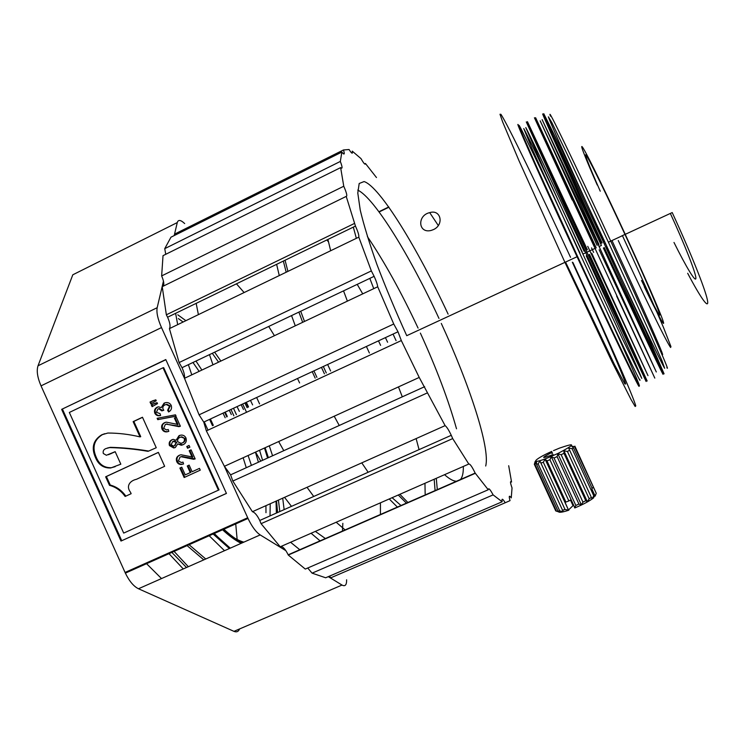 <?xml version="1.0" encoding="UTF-8"?>
<svg xmlns="http://www.w3.org/2000/svg" width="745" height="745" viewBox="0 0 745 745"><rect width="100%" height="100%" fill="white"/><g stroke="black" fill="none" stroke-linecap="round" stroke-linejoin="round"><path stroke-width="1.12" d="M256.643 397.504L259.577 403.892M278.658 441.552L283.798 450.678M307.033 487.314L313.719 496.468M336.191 522.245L345.112 529.918M380.425 514.488L380.434 502.828M434.195 479.231L435.08 490.601M406.397 503.136L398.268 494.997M324.429 373.822L321.458 367.369M302.666 322.324L298.885 312.099M286.182 272.223L283.351 261.067M420.376 333.099C436.393 368.16 448.443 400.065 456.517 428.803M463.334 466.445C463.455 472.796 462.487 477.163 460.438 479.519M456.508 481.233C453.481 481.242 449.486 479.063 444.542 474.686M369.399 353.009L366.4 346.472M347.384 301.138L343.538 290.867M330.678 250.73L327.912 239.452M367.369 236.547C384.485 261.895 401.387 292.422 418.075 328.107M299.602 382.939L297.506 378.507M274.439 335.697L268.703 326.459M244.127 292.543L236.454 283.817M210.407 419.007L213.321 425.358M184.592 378.535L161.497 327.567C157.744 318.99 156.31 312.369 157.176 307.694L163.453 281.126M174.2 235.588L177.273 222.569C178.223 219.477 180.69 219.812 184.667 223.565M285.866 550.657L260.191 534.919C256.029 532.154 251.968 526.659 248.011 518.446L224.273 466.072M207.985 430.144L204.242 421.875M346.621 579.787C346.695 584.993 345.159 586.743 342.02 585.058L328.294 576.649M177.273 222.569L72.805 274.793L38.023 365.786C36.403 370.74 37.408 377.436 41.031 385.863L125.374 573.129C129.285 581.156 133.653 586.371 138.477 588.755L233.958 631.35C236.603 632.449 238.474 631.648 239.592 628.938M165.79 359.556L226.443 493.441L120.988 541.056L61.649 409.359L165.79 359.556M235.662 523.12L237.143 539.473M161.516 578.567L145.992 563.118M120.988 541.056L226.424 493.386M165.865 359.723L61.649 409.359M62.459 409.173L121.714 540.665M186.511 567.513L171.285 551.84M163.006 367.769L163.677 367.639L219.049 489.884L123.698 533.094L69.332 412.46L163.006 367.769L218.453 490.201M227.281 416.418L225.232 412.115M201.886 370.06L195.972 361.055M168.445 553.097L183.27 568.947M248.104 455.493L251.419 465.383M188.327 566.703L173.557 550.825M229.274 410.234L231.323 414.537M164.077 403.157L165.949 402.579C168.286 402.347 170.046 403.296 171.22 405.42C172.076 408.316 171.21 410.504 168.621 411.966L167.616 410.309L169.534 406.174L166.247 404.498L164.896 404.908C163.108 405.774 162.484 407.17 163.043 409.117L163.816 410.225L161.833 410.886L158.769 408.744L157.856 409.024L156.441 412.339L160.035 413.605L160.622 415.459L159.56 415.691C157.428 415.971 155.845 415.133 154.802 413.168C153.973 410.486 154.755 408.502 157.158 407.217L158.406 406.835L161.283 407.59L164.077 403.157L165.511 402.663M175.475 414.825L176.09 416.185L157.735 419.649L157.13 418.299L175.475 414.825M177.403 424.678L174.414 418.066L176.295 417.191L180.383 426.233L178.93 426.662L166.433 424.138L165.306 424.464L163.686 428.366L166.722 429.967L168.23 429.493L168.817 431.355L166.936 431.849C164.692 432.119 163.043 431.197 162 429.073C161.032 426.187 161.879 424.054 164.543 422.685L166.265 422.164L178.055 424.464L175.066 417.861L176.332 417.274M199.464 468.382L200.265 470.151L184.164 477.517L179.88 468.046L181.752 467.18L185.244 474.891L190.254 472.6L187.265 465.988L189.146 465.122L192.136 471.743L199.464 468.382M192.182 457.328L189.193 450.706L191.074 449.84L195.171 458.892L193.709 459.311L181.184 456.732L180.048 457.048L178.428 460.941L181.463 462.561L182.981 462.096L183.568 463.949L181.678 464.433C179.433 464.694 177.785 463.762 176.733 461.639C175.764 458.752 176.612 456.629 179.284 455.279L181.016 454.767L192.815 457.058L189.826 450.446L191.083 449.868M189.072 445.426L189.873 447.186L187.572 448.248L186.772 446.488L189.072 445.426M185.933 437.92C186.883 441.059 185.924 443.34 183.047 444.746L181.305 445.268L177.72 443.918L175.345 447.503L173.753 447.987L169.469 445.594C168.659 442.921 169.478 440.975 171.927 439.764L173.25 439.364L176.081 440.304L179.014 435.676L180.849 435.127C183.121 434.894 184.816 435.834 185.933 437.92M157.093 402.654L157.521 403.594L152.11 406.658L151.319 404.908L157.093 402.654L153.805 403.734M155.817 399.823L156.236 400.754L150.825 403.809L150.024 402.049L155.817 399.823M109.506 485.349L105.65 476.8L158.359 452.373L164.654 466.305L136.465 479.296C130.217 480.618 125.616 485.917 130.515 492.268L131.148 493.693L125.123 496.459C121.109 490.787 115.903 487.081 109.506 485.349L110.251 485.042L106.395 476.502L158.378 452.42M140.032 436.896L133.132 421.633L142.472 417.237L156.254 447.726L148.059 451.33C135.199 449.123 122.385 447.875 109.617 447.596L106.153 448.49C103.676 449.356 102.736 451.023 103.322 453.5L106.386 455.26L115.168 451.656L120.83 464.182L110.744 467.972C103.657 468.251 98.619 464.88 95.621 457.858C91.086 447.866 93.106 440.193 101.693 434.829L107.839 433.041C118.576 433.041 129.304 434.326 140.032 436.896L140.731 436.654L133.849 421.419L142.518 417.34M549.922 269.299L564.933 262.361M225.195 417.74L223.006 413.149M199.139 371.364L192.964 362.48M186.464 545.07L203.785 559.877M161.283 407.59L164.747 402.971M157.158 407.217L158.229 406.863M154.802 413.168L155.491 412.963C154.653 410.29 155.435 408.307 157.838 407.031M160.613 415.421L160.231 415.487C158.108 415.766 156.534 414.928 155.491 412.963M161.73 410.616L162.41 410.421L159.449 408.549L158.732 408.744M169.534 406.174L170.195 405.988L166.917 404.312L165.995 404.544M167.616 410.309L168.286 410.113L170.195 405.988M169.19 411.613L168.286 410.113M176.053 416.11L157.735 419.649M158.415 419.435L157.838 418.169M174.414 418.066L175.066 417.861M164.543 422.685L165.623 422.294M162 429.073L162.671 428.85C161.702 425.963 162.55 423.84 165.213 422.471M168.817 431.355L167.606 431.616C165.362 431.886 163.723 430.964 162.671 428.85M180.188 426.317L166.098 424.194M200.265 470.151L184.164 477.517M187.265 465.988L189.146 465.131M190.254 472.6L190.888 472.311L187.898 465.7M179.88 468.046L181.761 467.19M184.807 477.219L180.523 467.758M189.193 450.706L189.826 450.446M179.284 455.279L179.815 455.065M176.733 461.639L177.385 461.369C176.416 458.51 177.254 456.396 179.88 455.037M183.549 463.893L182.329 464.163C180.076 464.414 178.428 463.483 177.385 461.369M180.048 457.048L181.184 456.732M195.162 458.864L181.836 456.462M186.772 446.488L189.09 445.463M188.196 447.969L187.414 446.236M182.916 444.802L177.72 443.918M179.014 435.676L179.973 435.313M176.081 440.304L179.657 435.443M171.927 439.764L172.7 439.476M169.469 445.594L170.13 445.342C169.329 442.67 170.139 440.733 172.589 439.531M175.28 447.531L174.414 447.726L170.13 445.342M151.319 404.908L154.494 403.548M152.753 406.36L152.008 404.721M152.511 400.875L155.826 399.86M150.024 402.049L153.2 400.689M151.458 403.501L150.714 401.862M105.65 476.8L106.395 476.502M125.84 496.133C121.835 490.471 116.639 486.774 110.251 485.042M133.132 421.633L133.849 421.419M101.693 434.829L104.738 433.702M95.621 457.858L96.394 457.598C91.859 447.615 93.879 439.95 102.447 434.605M115.233 466.649L111.489 467.692C104.412 467.972 99.374 464.61 96.394 457.598M108.453 454.711L115.205 451.731M148.674 451.07C135.851 448.863 123.083 447.624 110.362 447.345L107.485 448.006M243.149 457.747L246.269 467.72M205.741 559.001L188.457 544.176M224.655 412.385L226.843 416.976M173.38 441.291L174.33 440.993L176.77 442.232L174.684 445.696M180.579 437.147L181.771 436.803L184.9 438.46C185.412 440.453 184.741 441.878 182.888 442.735L182.218 442.986M175.159 445.519L173.604 446.041L171.136 444.812L172.719 441.534L176.77 442.232M176.118 442.474L174.507 445.761M182.888 442.735L181.016 443.359L177.804 441.748C177.291 439.746 177.953 438.302 179.815 437.436L181.119 437.045L184.9 438.46M184.257 438.703C184.769 440.695 184.099 442.13 182.236 442.986M237.059 406.612L239.35 411.398M255.414 452.15L258.422 462.207M265.937 505.669L265.974 512.7M259.558 450.269L262.575 460.317M270.221 503.75L270.025 515.894M243.848 542.155C237.413 540.311 230.214 535.962 222.252 529.099M241.166 404.703L243.457 409.489M618.275 240.533C642.562 293.018 666.645 342.486 670.63 347.477L670.938 346.593L663.609 327.753C654.836 306.977 639.433 272.484 622.457 235.681L610.732 241.119C645.85 317.035 671.673 375.601 666.84 367.555M276.544 500.929L277.587 512.532M230.27 548.152L213.396 533.057M212.493 533.457L229.386 548.553M265.127 447.726L268.386 457.672M278.425 500.081L279.813 511.545M224.506 550.704L208.609 535.189M246.344 402.3L248.495 406.817M269.28 445.827L272.568 455.782M282.709 498.172L284.134 509.627M229.507 548.497L213.685 532.926M250.469 400.382L252.62 404.898M264.475 448.015L267.585 458.045M276.022 501.161L276.395 513.063M242.423 542.779C236.491 539.799 230.103 535.096 223.258 528.652M245.952 402.477L248.215 407.208M247.135 407.711L244.872 402.98M220.874 361.064L214.625 352.18M185.877 320.676L177.813 314.818M221.973 529.229C228.836 535.664 235.234 540.367 241.166 543.338M600.246 191.195C588.438 164.412 582.394 148.888 587.181 156.888C591.884 164.71 607.957 197.593 624.981 234.442C641.939 271.152 656.364 304.258 659.176 312.695C662.072 321.309 654.185 306.679 641.501 280.465M246.558 412.274L242.656 404.004M218.583 362.154L212.288 353.288M183.112 322.017L178.372 318.581M597.248 185.03C584.657 156.403 578.297 139.967 583.633 148.953C588.885 157.744 606.532 193.84 625.241 234.349C643.885 274.7 659.725 311.047 662.92 320.527C666.198 330.193 657.826 314.735 644.257 286.732M687.672 273.275C701.138 298.782 709.78 311 707.303 299.509C704.882 288.166 690.354 251.885 672.214 212.567L625.241 234.349M670.342 213.433C684.757 244.667 695.783 272.791 695.886 278.025C696.081 283.482 686.396 267.436 673.992 242.46M660.48 351.091C670.072 369.38 646.856 315.964 611.971 240.551M441.291 323.414C469.462 384.522 490.415 448.304 485.693 466.016M396.07 340.642L393.053 334.077M373.757 288.65L369.809 278.369M356.343 238.335L353.326 227.123M357.777 190.105C374.577 198.086 410.374 256.653 438.973 318.404M387.596 342.244L385.426 337.625M362.731 293.875L357.218 284.357M328.471 241.892L326.878 239.946M327.642 364.491L330.622 370.991M433.469 229.6L431.085 230.456C418.131 233.753 416.958 215.38 429.716 212.632C440.789 209.056 444.439 224.655 433.469 229.6M448.108 314.12C417.461 248.15 379.848 186.557 364.072 181.556L359.192 183.493L357.786 192.983L360.245 210.118C363.83 225.186 369.427 243.382 377.017 264.717C385.649 287.384 395.548 311.038 406.742 335.688L564.924 262.342L519.051 160.846L502.661 121.966L499.997 114.264L500.901 114.292C507.522 124.108 539.408 190.04 570.53 257.304M572.942 262.529C603.804 329.327 632.822 395.074 635.783 405.932L635.15 406.481L630.996 399.432L612.139 362.079L564.924 262.342M436.291 478.309L437.296 489.633M407.878 502.493L399.869 494.298M326.291 372.956L323.321 366.503M304.5 321.458L300.71 311.242M287.924 271.385L285.056 260.238M550.527 116.192C545.47 102.801 574.023 161.618 610.732 241.119L608.404 242.2L647.34 327.483L662.026 360.841L664.642 368.3C660.433 361.306 633.753 305.068 606.598 246.371M572.328 262.203C599.082 320.108 623.788 376.206 625.642 384.001L624.859 383.926L614.42 364.482L565.557 262.072L577.599 256.485L536.94 167.439L521.696 132.787L519.172 125.411C523.875 133.327 551.915 192.406 580.02 253.17M376.476 177.543L365.413 163.453C365.348 165.232 363.877 163.611 360.999 158.611L352.245 151.133C352.906 154.336 351.836 153.787 349.042 149.512L343.473 149.959C344.907 154.532 344.367 155.23 341.862 152.073L340.325 161.442C342.523 167.197 342.626 169.255 340.642 167.616L343.762 186.241C346.63 192.797 347.449 196.186 346.22 196.401L355.458 226.089C358.028 231.769 359.137 235.457 358.801 237.143L371.345 270.919L374.13 276.321C376.188 280.828 377.38 284.311 377.715 286.769L393.742 324.01L398.007 331.776L401.322 340.567L419.221 377.436L445.11 425.637C446.674 426.736 448.723 429.958 451.265 435.303L452.699 438.591L468.801 464.042C469.937 463.641 472.06 466.659 475.161 473.084L488.236 489.754C488.469 487.547 490.098 489.251 493.115 494.885L502.149 501.767C501.525 498.088 502.54 498.424 505.203 502.763L510.036 500.631C508.705 495.919 509.114 495.006 511.256 497.884L512.038 487.928C510.185 482.602 510.018 480.637 511.554 482.043L508.695 465.727M312.22 371.662L315.182 378.106M334.207 416.213L339.254 425.488M361.772 462.859L368.16 472.256M389.235 498.964L397.374 507.075M604.512 241.874C577.44 183.298 551.598 125.952 548.357 116.844L551.766 122.413L567.075 153.926L608.404 242.2M565.557 262.072L577.152 256.69C544.623 186.408 519.032 128.913 520.811 130.673M388.769 206.952L378.926 211.738M505.203 502.763L330.789 577.813L329.43 576.155M493.115 494.885L312.081 573.156L325.677 577.775L502.149 501.767M475.273 473.326L288.287 555.044L305.282 569.068L488.236 489.754M452.699 438.591L261.067 523.679L280.232 546.802L468.801 464.042M427.22 392.96L232.812 481.046L252.415 511.703L445.11 425.637M401.322 340.567L206.365 430.899L224.394 466.305L419.221 377.436M377.715 286.769L184.509 378.292L199.073 414.825L393.742 324.01M358.801 237.143L169.413 328.638L179.098 362.554L371.345 270.919M346.22 196.401L162.224 286.667L166.349 314.809L354.229 223.565M340.642 167.616L163.025 255.656L161.646 275.92L343.762 186.241M341.862 152.073L170.968 237.189L164.747 248.653L340.325 161.442M174.851 235.262L174.628 234.098L343.473 149.959M398.473 386.897L402.3 396.843M416.259 439.075L419.053 449.626M424.967 483.282L425.153 493.935M400.987 505.501L392.112 497.697M316.886 377.333L313.924 370.87M295.271 325.826L291.556 315.591M279.263 275.566L276.628 264.326M378.488 340.856L380.593 345.335M602.128 242.907C574.237 182.553 547.407 123.335 543.766 113.696L562.736 151.878L603.394 238.866L646.045 332.019L664.074 373.86C659.735 366.242 632.263 308.058 604.288 247.563M638.39 384.29C643.857 398.417 614.997 338.798 577.058 256.736C538.914 174.321 511.75 112.793 519.06 126.259M307.732 568.007L312.081 573.156M280.828 546.551C283.035 546.607 285.484 549.354 288.175 554.802L288.287 555.044M252.415 511.703C254.781 512.383 257.23 515.307 259.754 520.466L261.067 523.679M224.394 466.305L230.605 474.835L232.812 481.046M199.073 414.825L203.748 422.098L206.365 430.899M179.098 362.554L182.031 367.685C184.006 372.062 184.834 375.592 184.509 378.292M166.349 314.809L167.588 317.221C170.028 322.762 170.633 326.571 169.413 328.638M161.646 275.92C163.807 280.958 164.338 284.376 163.248 286.164M164.747 248.653L165.744 254.315M342.849 523.325L342.458 531.083M299.788 549.726L290.578 542.267M212.502 425.712L209.596 419.379M191.782 374.847L188.373 364.668M177.683 324.643L175.615 313.328M233.492 408.269L236.416 414.648M255.572 452.085L260.769 461.136M284.553 497.353L291.481 506.358M315.349 531.39L325.388 538.542M601.206 243.336C573.026 182.376 545.908 122.608 542.649 113.948L562.829 154.997L604.381 244.071L654.091 352.962L663.031 374.316C658.757 366.67 631.332 308.477 603.357 247.992M606.532 310.926C624.273 349.871 637.85 380.546 639.201 385.025C642.535 394.422 613.936 335.082 577.599 256.485L577.058 256.736M320.071 540.87L311.093 533.262M233.874 415.803L230.959 409.443M212.958 364.817L209.475 354.629M198.393 314.641L196.168 303.355M598.943 244.453L542.127 119.61L601.42 245.44L599.101 246.521L656.308 371.978L599.176 249.808M639.759 379.484C642.982 388.182 615.491 330.668 580.56 255.116L532.386 149.456L523.754 128.568C528 135.99 555.025 193.206 582.301 252.173M597.09 245.31L540.172 120.839L599.101 246.521M586.222 255.805C613.275 314.334 638.931 370.805 641.762 378.376L622.345 338.677L582.869 254.045L543.543 168.286L525.784 127.572C529.918 135.069 556.869 192.331 584.145 251.316M594.743 246.334L535.59 117.691L596.205 247.852L595.041 248.402L654.799 378.097L616.646 296.091M588.597 254.827L646.111 381.487L585.728 252.713L526.296 121.929L586.455 250.18M572.253 200.079L534.426 117.757L595.041 248.402M589.519 254.399L647.172 381.012L584.741 247.526L527.441 121.668L587.367 249.752M591.539 247.889L593.616 252.378M591.763 253.235L647.992 375.638L587.74 246.334M552.129 452.299C540.535 458.371 540.87 459.116 553.153 454.524M553.516 450.623L559.467 448.127C575.987 442.418 575.596 444.132 558.312 453.267L548.683 457.505C529.285 465.457 532.61 459.963 551.728 451.423M551.924 453.472L552.539 453.193M535.906 461.453L535.86 462.179M549.922 459.74L551.347 456.704L574.805 507.718L570.894 499.83L568.863 500.947L549.922 459.74L546.988 460.904L545.107 459.199L543.319 462.263L540.898 463.083L539.948 460.95L538.132 463.893L536.512 464.256L536.493 461.742L534.975 464.424L534.342 464.312L535.143 461.509L534.37 464.2M574.805 507.718L575.848 505.436L578.93 504.067L557.111 456.62L554.038 457.989L551.347 456.704M557.111 456.62L557.893 453.779L581.361 504.812L578.93 504.067M581.361 504.812L582.962 502.139L585.775 500.696L563.974 453.295L561.153 454.711L557.893 453.779M563.974 453.295L563.9 450.781L587.339 501.73L585.775 500.696M587.339 501.73L589.193 498.787L591.381 497.446L569.646 450.204L567.429 451.47L563.9 450.781M569.646 450.204L568.631 448.099L572.086 448.686L573.427 447.726L571.499 446.059L574.553 446.693L596.251 493.292L595.171 496.096L594.119 496.487M596.251 493.292L574.87 446.153L574.553 446.693M546.988 460.904L565.911 502.074L564.933 502.093L568.5 510.092L545.107 459.199M568.863 500.947L565.911 502.074M568.528 509.925L573.026 505.65L570.465 500.072M543.319 462.263L565.036 509.515L568.5 510.092M593.299 487.426L592.024 488.133M574.507 507.671L574.795 507.95C583.354 504.356 589.621 500.994 593.588 497.884L594.668 495.071L591.837 488.934L592.238 488.59L573.427 447.726M540.898 463.083L562.559 510.25L565.036 509.515M575.848 505.436L554.038 457.989M538.132 463.893L559.728 510.912L563.239 511.638L562.559 510.25M536.512 464.256L558.052 511.163L559.728 510.912M582.962 502.139L561.153 454.711M534.975 464.424L556.441 511.163L559.663 512.169L558.052 511.163M534.342 464.312L555.751 510.921L556.441 511.163M589.193 498.787L567.429 451.47M572.086 448.686L593.765 495.798L591.986 498.871L591.381 497.446M593.765 495.798L594.668 495.071M568.826 510.195C562.745 512.215 559.318 512.756 558.536 511.834M38.023 365.786L157.176 307.694M41.031 385.863L161.497 327.567M125.058 572.449L247.694 517.756M138.477 588.755L260.191 534.919M233.958 631.35L342.02 585.058M172.849 425.535L173.511 425.311M187.61 458.156L188.252 457.886M110.325 453.919L111.07 453.658M125.374 573.129L248.011 518.446M160.231 415.487L159.56 415.691M159.449 408.549L158.769 408.744M166.917 404.312L166.247 404.498M167.606 431.616L166.936 431.849M167.103 423.914L166.433 424.138M179.582 426.438L178.93 426.662M182.329 464.163L181.678 464.433M194.343 459.041L193.709 459.311M181.948 445.026L181.305 445.268M174.414 447.726L173.753 447.987M111.489 467.692L110.744 467.972M110.362 447.345L109.617 447.596M582.869 254.045L594.696 248.56M173.678 441.236L174.33 440.993M181.119 437.045L181.771 436.803M621.414 236.081L624.971 234.433M625.223 234.312L627.029 233.474M438.302 225.53L429.716 212.632M388.937 207.203L379.103 211.98M475.161 473.084L288.175 554.802M451.265 435.303L259.754 520.466M424.659 386.683L230.605 474.835M398.007 331.776L203.748 422.098M374.13 276.321L182.031 367.685M355.458 226.089L167.588 317.221M604.381 244.071L605.545 243.522M585.728 252.713L586.892 252.173M589.817 250.823L592.135 249.752M558.312 453.267L558.862 454.04"/></g></svg>
